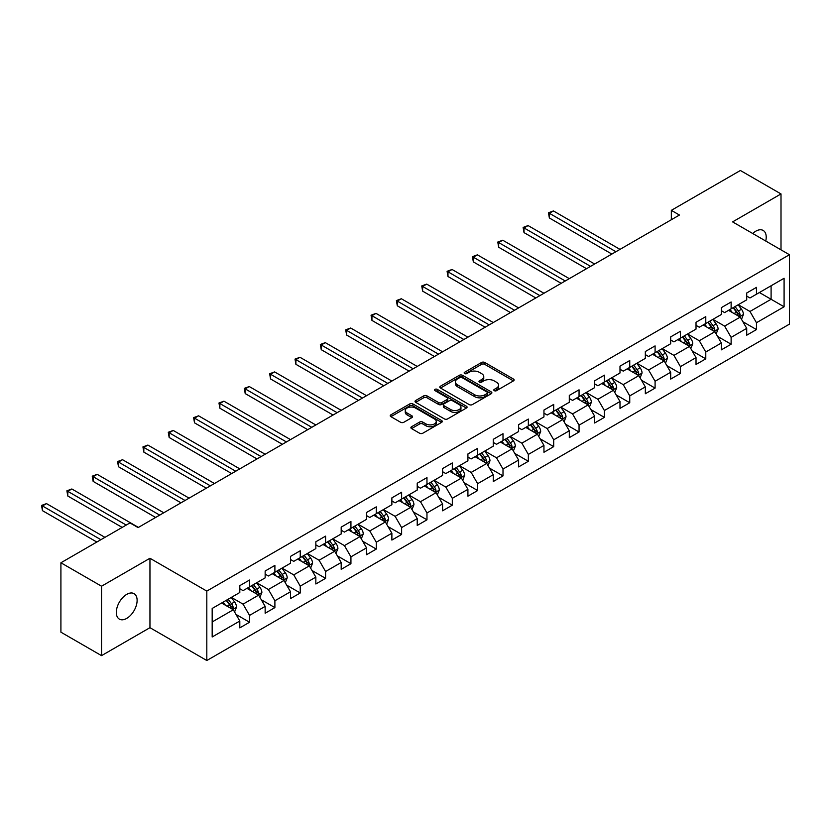 <?xml version="1.0" encoding="UTF-8"?>
<svg xmlns="http://www.w3.org/2000/svg" width="831" height="831" viewBox="0 0 831 831"><rect width="100%" height="100%" fill="white"/><g stroke="black" fill="none" stroke-linecap="round" stroke-linejoin="round"><path stroke-width="1.25" d="M494.279 390.674A1.579 0.914 0 0 0 496.512 390.674L513.454 380.889A2.254 1.298 0 0 0 514.119 379.964A2.254 1.298 0 0 0 513.454 379.04L484.753 362.472A2.254 1.298 0 0 0 481.565 362.472L464.622 372.257A1.579 0.914 0 0 0 464.155 372.901A1.579 0.914 0 0 0 464.622 373.545A1.579 0.914 0 0 0 466.845 373.545L469.048 372.278A7.219 4.165 0 0 1 479.248 372.278L481.637 373.659A7.219 4.165 0 0 1 483.756 376.609A7.219 4.165 0 0 1 481.637 379.549L479.445 380.816A1.579 0.914 0 0 0 478.988 381.46A1.579 0.914 0 0 0 479.445 382.104A1.579 0.914 0 0 0 481.679 382.104L483.871 380.837A7.219 4.165 0 0 1 494.081 380.837L496.471 382.218A7.219 4.165 0 0 1 498.59 385.169A7.219 4.165 0 0 1 496.471 388.119L494.279 389.375A1.579 0.914 0 0 0 493.822 390.019A1.579 0.914 0 0 0 494.279 390.674L494.279 389.375M126.717 618.399A14.709 8.487 120 0 0 136.326 605.435A14.709 8.487 120 0 0 134.071 593.656A14.709 8.487 120 0 0 126.717 594.383A14.709 8.487 120 0 0 117.109 607.347A14.709 8.487 120 0 0 119.363 619.126A14.709 8.487 120 0 0 126.717 618.399M765.746 241.032A14.709 8.487 120 0 0 763.17 230.447A14.709 8.487 120 0 0 755.815 231.174A14.709 8.487 120 0 0 752.72 233.511M411.553 426.739A2.254 1.298 0 0 0 410.888 427.664A2.254 1.298 0 0 0 411.553 428.578L419.603 433.231A2.254 1.298 0 0 0 422.792 433.231L441.614 422.366A2.254 1.298 0 0 0 442.269 421.442A2.254 1.298 0 0 0 441.614 420.528L412.903 403.949A2.254 1.298 0 0 0 409.714 403.949L390.902 414.814A2.254 1.298 0 0 0 390.238 415.739A2.254 1.298 0 0 0 390.902 416.653L400.625 422.273A2.254 1.298 0 0 0 403.814 422.273L411.875 417.619A2.254 1.298 0 0 0 412.529 416.705A2.254 1.298 0 0 0 411.875 415.78L407.045 412.997A6.035 3.48 0 0 1 405.279 410.535A6.035 3.48 0 0 1 409.008 407.315A6.035 3.48 0 0 1 415.573 408.073L434.478 418.98A6.035 3.48 0 0 1 436.244 421.442A6.035 3.48 0 0 1 432.515 424.662A6.035 3.48 0 0 1 425.939 423.903L422.792 422.086A2.254 1.298 0 0 0 419.603 422.086L411.553 426.739L411.553 428.578M149.954 558.266L101.538 586.219L60.912 562.774L60.912 632.183L101.538 655.638L149.954 627.685L206.815 660.51L206.815 591.101L149.954 558.266L149.954 627.685M781.005 249.84L781.005 193.935L732.589 221.887L789.45 254.722L206.815 591.101M781.005 193.935L740.379 170.49L671.334 210.347L671.334 219.727M60.912 562.774L129.968 522.907L138.091 527.592L679.457 215.042L671.334 210.347M469.203 404.593A2.254 1.298 0 0 0 472.392 404.593L491.214 393.728A2.254 1.298 0 0 0 491.869 392.814A2.254 1.298 0 0 0 491.214 391.889L462.503 375.311A2.254 1.298 0 0 0 459.314 375.311L440.492 386.176A2.254 1.298 0 0 0 439.838 387.101A2.254 1.298 0 0 0 440.492 388.025L469.203 404.593M435.621 391.006A1.579 0.914 0 0 1 437.231 391.235L466.378 408.063L447.597 418.917A2.254 1.298 0 0 1 444.408 418.917L415.697 402.339L423.748 397.727L423.748 395.847L415.697 400.5A2.254 1.298 0 0 0 415.033 401.415A2.254 1.298 0 0 0 415.697 402.339L415.697 400.5M423.748 397.727A2.254 1.298 0 0 1 426.937 397.727L426.937 395.847A2.254 1.298 0 0 0 423.748 395.847M426.937 395.847L438.581 402.568A2.254 1.298 0 0 0 441.77 402.568L447.12 399.482A2.254 1.298 0 0 0 447.774 398.568A2.254 1.298 0 0 0 447.12 397.644L434.997 390.643A1.579 0.914 0 0 1 434.53 389.999A1.579 0.914 0 0 1 435.506 389.157A1.579 0.914 0 0 1 437.231 389.355L466.409 406.203A2.254 1.298 0 0 1 467.074 407.128A2.254 1.298 0 0 1 466.409 408.052L466.409 406.203M206.815 660.51L789.45 324.132L789.45 254.722M235.983 614.41L249.549 622.242L249.549 615.397L265.151 606.391L265.151 613.236L274.895 607.606L274.895 600.761L290.497 591.755L290.497 598.6L300.24 592.981L300.24 586.125L315.842 577.119L315.842 583.975L325.586 578.345L325.586 571.499L341.188 562.494L341.188 569.339L350.931 563.709L350.931 556.863L366.533 547.858L366.533 554.703L376.277 549.073L376.277 542.228L391.879 533.222L391.879 540.067L401.622 534.447L401.622 527.592L417.224 518.586L417.224 525.441L426.968 519.811L426.968 512.966L442.57 503.96L442.57 510.805L452.313 505.175L452.313 498.33L467.915 489.324L467.915 496.169L477.659 490.539L477.659 483.694L493.261 474.688L493.261 481.533L503.004 475.914L503.004 469.058L518.606 460.052L518.606 466.908L528.35 461.278L528.35 454.432L543.952 445.426L543.952 452.272L553.695 446.642L553.695 439.796L569.297 430.79L569.297 437.636L579.051 432.006L579.051 425.16L594.643 416.154L594.643 423L604.397 417.38L604.397 410.524L619.988 401.518L619.988 408.374L629.742 402.744L629.742 395.899L645.334 386.893L645.334 393.738L655.088 388.108L655.088 381.263L670.679 372.257L670.679 379.102L680.433 373.472L680.433 366.627L696.025 357.621L696.025 364.466L705.779 358.847L705.779 351.991L721.37 342.995L721.37 349.841L731.124 344.211L731.124 337.365L746.716 328.359L746.716 335.205L756.47 329.575L756.47 322.729L784.09 306.784L784.09 278.26L771.095 285.771L771.095 299.274L784.09 306.784M249.549 622.242L239.806 627.872L239.806 621.027L212.175 636.972L212.175 608.458L239.806 592.503L239.806 585.658L249.549 580.028L249.549 586.883L265.151 577.877L265.151 571.022L274.895 565.402L274.895 572.247L290.497 563.241L290.497 556.396L300.24 550.766L300.24 557.611L315.842 548.605L315.842 541.76L325.586 536.13L325.586 542.975L341.188 533.969L341.188 527.124L350.931 521.494L350.931 528.35L366.533 519.344L366.533 512.488L376.277 506.868L376.277 513.714L391.879 504.708L391.879 497.862L401.622 492.232L401.622 499.078L417.224 490.072L417.224 483.227L426.968 477.596L426.968 484.442L442.57 475.436L442.57 468.591L452.313 462.96L452.313 469.816L467.915 460.81L467.915 453.955L477.659 448.335L477.659 455.18L493.261 446.174L493.261 439.329L503.004 433.699L503.004 440.544L518.606 431.538L518.606 424.693L528.35 419.063L528.35 425.908L543.952 416.902L543.952 410.057L553.695 404.427L553.695 411.283L569.297 402.277L569.297 395.421L579.051 389.801L579.051 396.647L594.643 387.641L594.643 380.795L604.397 375.165L604.397 382.011L619.988 373.005L619.988 366.159L629.742 360.529L629.742 367.375L645.334 358.369L645.334 351.523L655.088 345.893L655.088 352.749L670.679 343.743L670.679 336.887L680.433 331.268L680.433 338.113L696.025 329.107L696.025 322.262L705.779 316.632L705.779 323.477L721.37 314.471L721.37 307.626L731.124 301.996L731.124 308.841L746.716 299.835L746.716 292.99L756.47 287.36L756.47 294.216L784.09 278.26M246.952 588.379L258.649 595.131L243.047 604.137L231.35 597.385M239.806 588.753L243.047 590.633L249.549 586.883M243.047 604.137L249.549 615.397M258.649 595.131L265.151 606.391M272.298 573.743L283.994 580.505L268.392 589.501L256.696 582.749M265.151 574.117L268.392 575.997L274.895 572.247M268.392 589.501L274.895 600.761M283.994 580.505L290.497 591.755M297.643 559.118L309.34 565.869L293.738 574.875L282.041 568.113M290.497 559.492L293.738 561.361L300.24 557.611M293.738 574.875L300.24 586.125M309.34 565.869L315.842 577.119M322.989 544.482L334.685 551.233L319.083 560.239L307.387 553.488M315.842 544.856L319.083 546.736L325.586 542.975M319.083 560.239L325.586 571.499M334.685 551.233L341.188 562.494M348.334 529.846L360.031 536.597L344.429 545.603L332.732 538.852M341.188 530.22L344.429 532.1L350.931 528.35M344.429 545.603L350.931 556.863M360.031 536.597L366.533 547.858M373.68 515.21L385.376 521.972L369.785 530.967L358.078 524.216M366.533 515.584L369.785 517.464L376.277 513.714M369.785 530.967L376.277 542.228M385.376 521.972L391.879 533.222M399.025 500.584L410.722 507.336L395.13 516.342L383.423 509.59M391.879 500.958L395.13 502.828L401.622 499.078M395.13 516.342L401.622 527.592M410.722 507.336L417.224 518.586M424.371 485.948L436.067 492.7L420.476 501.706L408.769 494.954M417.224 486.322L420.476 488.202L426.968 484.442M420.476 501.706L426.968 512.966M436.067 492.7L442.57 503.96M449.716 471.312L461.413 478.064L445.821 487.07L434.114 480.318M442.57 471.686L445.821 473.566L452.313 469.816M445.821 487.07L452.313 498.33M461.413 478.064L467.915 489.324M475.062 456.676L486.758 463.438L471.167 472.434L459.47 465.682M467.915 457.05L471.167 458.93L477.659 455.18M471.167 472.434L477.659 483.694M486.758 463.438L493.261 474.688M500.407 442.05L512.104 448.802L496.512 457.808L484.816 451.056M493.261 442.424L496.512 444.294L503.004 440.544M496.512 457.808L503.004 469.058M512.104 448.802L518.606 460.052M525.753 427.414L537.449 434.166L521.858 443.172L510.161 436.42M518.606 427.788L521.858 429.669L528.35 425.908M521.858 443.172L528.35 454.432M537.449 434.166L543.952 445.426M551.098 412.778L562.795 419.53L547.203 428.536L535.507 421.784M543.952 413.152L547.203 415.033L553.695 411.283M547.203 428.536L553.695 439.796M562.795 419.53L569.297 430.79M576.444 398.142L588.14 404.905L572.549 413.9L560.852 407.148M569.297 398.516L572.549 400.397L579.051 396.647M572.549 413.9L579.051 425.16M588.14 404.905L594.643 416.154M601.789 383.517L613.486 390.269L597.894 399.275L586.198 392.523M594.643 383.891L597.894 385.761L604.397 382.011M597.894 399.275L604.397 410.524M613.486 390.269L619.988 401.518M627.135 368.881L638.842 375.633L623.24 384.639L611.543 377.887M619.988 369.255L623.24 371.135L629.742 367.375M623.24 384.639L629.742 395.899M638.842 375.633L645.334 386.893M652.48 354.245L664.187 360.997L648.585 370.003L636.889 363.251M645.334 354.619L648.585 356.499L655.088 352.749M648.585 370.003L655.088 381.263M664.187 360.997L670.679 372.257M677.826 339.609L689.533 346.371L673.931 355.377L662.234 348.615M670.679 339.993L673.931 341.863L680.433 338.113M673.931 355.377L680.433 366.627M689.533 346.371L696.025 357.621M703.171 324.983L714.878 331.735L699.276 340.741L687.58 333.989M696.025 325.357L699.276 327.227L705.779 323.477M699.276 340.741L705.779 351.991M714.878 331.735L721.37 342.995M728.517 310.347L740.224 317.099L724.622 326.105L712.925 319.353M721.37 310.721L724.622 312.601L731.124 308.841M724.622 326.105L731.124 337.365M740.224 317.099L746.716 328.359M759.389 292.522L771.095 299.274L749.967 311.469L738.271 304.717M746.716 296.085L749.967 297.965L756.47 294.216M749.967 311.469L756.47 322.729M101.538 586.219L101.538 655.638M212.175 621.962L233.303 609.767L221.607 603.015M233.303 609.767L239.806 621.027M742.904 321.742L756.47 329.575M717.558 336.378L731.124 344.211M692.213 351.014L705.779 358.847M666.867 365.64L680.433 373.472M641.522 380.276L655.088 388.108M616.176 394.912L629.742 402.744M590.831 409.548L604.397 417.38M565.475 424.174L579.051 432.006M540.129 438.81L553.695 446.642M514.784 453.446L528.35 461.278M489.438 468.082L503.004 475.914M464.093 482.707L477.659 490.539M438.747 497.343L452.313 505.175M413.402 511.979L426.968 519.811M388.056 526.615L401.622 534.447M362.711 541.241L376.277 549.073M337.365 555.877L350.931 563.709M312.02 570.513L325.586 578.345M286.674 585.149L300.24 592.981M261.329 599.774L274.895 607.606M494.912 390.892L496.471 389.988A7.219 4.165 0 0 0 498.59 387.049L498.59 385.169M483.756 376.609L483.756 378.479A7.219 4.165 0 0 1 481.637 381.429L480.079 382.333M513.423 380.899L484.753 364.352A2.254 1.298 0 0 0 481.565 364.352L465.246 373.763M491.183 393.749L462.503 377.191A2.254 1.298 0 0 0 459.314 377.191L440.523 388.035M487.226 393.458A1.579 0.914 0 0 0 487.683 392.814A1.579 0.914 0 0 0 487.226 392.17L462.026 377.617A1.579 0.914 0 0 0 459.792 377.617L457.476 378.957A7.219 4.165 0 0 0 455.367 381.896A7.219 4.165 0 0 0 457.476 384.846L474.709 394.787A7.219 4.165 0 0 0 484.909 394.787L487.226 393.458L487.226 395.327A1.579 0.914 0 0 0 487.683 394.683L487.683 392.814M455.367 381.896L455.367 383.777A7.219 4.165 0 0 0 457.476 386.716L457.476 384.846M487.226 395.327L484.909 396.667A7.219 4.165 0 0 1 474.709 396.667L457.476 386.716M426.937 397.727L438.581 404.448A2.254 1.298 0 0 0 441.77 404.448L447.12 401.363A2.254 1.298 0 0 0 447.774 400.438L447.774 398.568M450.662 409.548A6.035 3.48 0 0 0 457.237 410.296A6.035 3.48 0 0 0 460.966 407.086A6.035 3.48 0 0 0 459.2 404.614L452.542 400.771A2.254 1.298 0 0 0 449.342 400.771L444.003 403.856A2.254 1.298 0 0 0 443.349 404.78A2.254 1.298 0 0 0 444.003 405.705L450.662 409.548L450.662 411.418A6.035 3.48 0 0 0 457.237 412.176A6.035 3.48 0 0 0 460.966 408.956L460.966 407.086M443.349 404.78L443.349 406.66A2.254 1.298 0 0 0 444.003 407.574L444.003 405.705M450.662 411.418L444.003 407.574M436.244 421.442L436.244 423.322A6.035 3.48 0 0 1 432.515 426.542A6.035 3.48 0 0 1 425.939 425.784L422.792 423.966A2.254 1.298 0 0 0 419.603 423.966L411.584 428.599M405.279 410.535L405.279 412.415A6.035 3.48 0 0 0 407.045 414.877L407.045 412.997M411.875 415.78L411.875 417.619L407.045 414.877M441.583 422.387L412.903 405.829A2.254 1.298 0 0 0 409.714 405.829L390.923 416.674M741.501 319.322L743.433 314.45A6.087 3.511 -120 0 0 741.491 309.267L738.136 304.79M732.298 312.529L730.013 309.485M619.988 249.373L553.425 210.939L549.364 213.287L549.364 217.982L611.865 254.068M739.278 316.559L740.151 314.71A6.087 3.511 -120 0 0 738.406 311.054L735.051 306.577M733.524 307.46L737.253 312.425A3.106 1.787 60 0 1 737.814 313.36L740.151 314.71M733.108 307.699L736.453 312.176A6.087 3.511 60 0 1 738.198 315.842M549.364 217.982L548.47 212.767L615.927 251.72M548.47 212.767L553.425 210.939M716.156 333.958L718.088 329.086A6.087 3.511 -120 0 0 716.145 323.903L712.79 319.426M706.952 327.154L704.667 324.121M594.643 264.009L528.08 225.575L524.018 227.923L524.018 232.607L586.52 268.693M713.933 331.185L714.805 329.346A6.087 3.511 -120 0 0 713.06 325.69L709.705 321.213M708.178 322.085L711.897 327.061A3.106 1.787 60 0 1 712.468 327.996L714.805 329.346M707.763 322.335L711.107 326.812A6.087 3.511 60 0 1 712.853 330.478M524.018 232.607L523.125 227.403L590.581 266.356M523.125 227.403L528.08 225.575M690.81 348.594L692.742 343.722A6.087 3.511 -120 0 0 690.8 338.539L687.445 334.062M681.607 341.79L679.322 338.747M569.297 278.645L502.734 240.211L498.673 242.559L498.673 247.243L561.174 283.329M688.587 345.821L689.46 343.982A6.087 3.511 -120 0 0 687.715 340.315L684.36 335.838M682.833 336.721L686.551 341.686A3.106 1.787 60 0 1 687.123 342.632L689.46 343.982M682.407 336.971L685.762 341.448A6.087 3.511 60 0 1 687.507 345.104M498.673 247.243L497.779 242.039L565.236 280.982M497.779 242.039L502.734 240.211M665.465 363.22L667.397 358.358A6.087 3.511 -120 0 0 665.454 353.165L662.099 348.698M656.261 356.426L653.976 353.383M543.952 293.27L477.389 254.847L473.327 257.184L473.327 261.879L535.829 297.965M663.242 360.457L664.114 358.618A6.087 3.511 -120 0 0 662.369 354.951L659.014 350.474M657.487 351.357L661.206 356.322A3.106 1.787 60 0 1 661.777 357.268L664.114 358.618M657.061 351.596L660.416 356.073A6.087 3.511 60 0 1 662.162 359.74M473.327 261.879L472.434 256.675L539.89 295.618M472.434 256.675L477.389 254.847M640.119 377.856L642.051 372.984A6.087 3.511 -120 0 0 640.109 367.801L636.754 363.324M630.906 371.062L628.631 368.019M518.606 307.906L452.043 269.473L447.982 271.82L447.982 276.515L510.483 312.601M637.896 375.093L638.769 373.244A6.087 3.511 -120 0 0 637.024 369.587L633.669 365.11M632.142 365.993L635.86 370.958A3.106 1.787 60 0 1 636.432 371.893L638.769 373.244M631.716 366.232L635.071 370.709A6.087 3.511 60 0 1 636.816 374.376M447.982 276.515L447.088 271.301L514.545 310.254M447.088 271.301L452.043 269.473M614.774 392.492L616.706 387.62A6.087 3.511 -120 0 0 614.763 382.437L611.408 377.96M605.56 385.688L603.285 382.655M493.261 322.542L426.698 284.109L422.636 286.456L422.636 291.141L485.138 327.227M612.551 389.718L613.423 387.88A6.087 3.511 -120 0 0 611.678 384.223L608.323 379.746M606.796 380.619L610.515 385.584A3.106 1.787 60 0 1 611.086 386.529L613.423 387.88M606.37 380.868L609.725 385.345A6.087 3.511 60 0 1 611.471 389.001M422.636 291.141L421.743 285.937L489.199 324.89M421.743 285.937L426.698 284.109M589.428 407.128L591.36 402.256A6.087 3.511 -120 0 0 589.418 397.073L586.063 392.596M580.215 400.324L577.94 397.28M467.915 337.178L401.352 298.745L397.291 301.092L397.291 305.777L459.792 341.863M587.205 404.354L588.078 402.516A6.087 3.511 -120 0 0 586.333 398.849L582.978 394.372M581.451 395.255L585.169 400.22A3.106 1.787 60 0 1 585.741 401.165L588.078 402.516M581.025 395.504L584.38 399.981A6.087 3.511 60 0 1 586.125 403.637M397.291 305.777L396.397 300.573L463.854 339.515M396.397 300.573L401.352 298.745M564.083 421.753L566.015 416.892A6.087 3.511 -120 0 0 564.072 411.698L560.717 407.232M554.869 414.96L552.594 411.916M442.57 351.804L376.007 313.38L371.945 315.718L371.945 320.413L434.447 356.499M561.86 418.99L562.732 417.152A6.087 3.511 -120 0 0 560.987 413.485L557.632 409.008M556.105 409.891L559.824 414.856A3.106 1.787 60 0 1 560.395 415.801L562.732 417.152M555.679 410.13L559.034 414.607A6.087 3.511 60 0 1 560.78 418.273M371.945 320.413L371.052 315.209L438.508 354.151M371.052 315.209L376.007 313.38M538.737 436.389L540.669 431.518A6.087 3.511 -120 0 0 538.727 426.334L535.372 421.857M529.524 429.596L527.249 426.552M417.224 366.44L350.661 328.006L346.6 330.354L346.6 335.049L409.101 371.135M536.514 433.626L537.387 431.777A6.087 3.511 -120 0 0 535.642 428.121L532.287 423.644M530.76 424.527L534.478 429.492A3.106 1.787 60 0 1 535.039 430.427L537.387 431.777M530.334 424.766L533.689 429.243A6.087 3.511 60 0 1 535.434 432.909M346.6 335.049L345.706 329.834L413.163 368.787M345.706 329.834L350.661 328.006M513.392 451.025L515.324 446.154A6.087 3.511 -120 0 0 513.381 440.97L510.026 436.493M504.178 444.221L501.903 441.188M391.879 381.076L325.316 342.642L321.244 344.99L321.244 349.674L383.756 385.761M511.169 448.252L512.031 446.413A6.087 3.511 -120 0 0 510.296 442.757L506.941 438.28M505.414 439.152L509.133 444.118A3.106 1.787 60 0 1 509.694 445.063L512.031 446.413M504.988 439.402L508.343 443.879A6.087 3.511 60 0 1 510.089 447.535M321.244 349.674L320.351 344.47L387.817 383.423M320.351 344.47L325.316 342.642M488.046 465.661L489.978 460.79A6.087 3.511 -120 0 0 488.036 455.606L484.681 451.129M478.833 458.857L476.558 455.814M366.533 395.712L299.96 357.278L295.898 359.626L295.898 364.31L358.41 400.397M485.823 462.888L486.686 461.049A6.087 3.511 -120 0 0 484.951 457.382L481.596 452.905M480.069 453.788L483.787 458.754A3.106 1.787 60 0 1 484.348 459.699L486.686 461.049M479.643 454.038L482.998 458.515A6.087 3.511 60 0 1 484.743 462.171M295.898 364.31L295.005 359.106L362.472 398.049M295.005 359.106L299.96 357.278M462.701 480.287L464.633 475.425A6.087 3.511 -120 0 0 462.69 470.232L459.335 465.765M453.487 473.493L451.212 470.45M341.188 410.337L274.614 371.914L270.553 374.251L270.553 378.946L333.065 415.033M460.478 477.524L461.34 475.685A6.087 3.511 -120 0 0 459.605 472.018L456.25 467.541M454.723 468.424L458.442 473.39A3.106 1.787 60 0 1 459.003 474.335L461.34 475.685M454.297 468.663L457.652 473.14A6.087 3.511 60 0 1 459.398 476.807M270.553 378.946L269.66 373.742L337.126 412.685M269.66 373.742L274.614 371.914M437.355 494.923L439.287 490.051A6.087 3.511 -120 0 0 437.345 484.868L433.99 480.391M428.142 488.129L425.867 485.086M315.842 424.973L249.269 386.54L245.207 388.887L245.207 393.582L307.709 429.669M435.122 492.16L435.995 490.311A6.087 3.511 -120 0 0 434.26 486.654L430.905 482.177M429.378 483.06L433.096 488.026A3.106 1.787 60 0 1 433.657 488.96L435.995 490.311M428.952 483.299L432.307 487.776A6.087 3.511 60 0 1 434.052 491.443M245.207 393.582L244.314 388.368L311.781 427.321M244.314 388.368L249.269 386.54M412.01 509.559L413.942 504.687A6.087 3.511 -120 0 0 411.999 499.504L408.644 495.027M402.796 502.755L400.521 499.722M290.497 439.609L223.923 401.176L219.862 403.523L219.862 408.208L282.363 444.294M409.776 506.785L410.649 504.947A6.087 3.511 -120 0 0 408.914 501.29L405.559 496.813M404.032 497.686L407.751 502.651A3.106 1.787 60 0 1 408.312 503.596L410.649 504.947M403.606 497.935L406.961 502.412A6.087 3.511 60 0 1 408.707 506.069M219.862 408.208L218.969 403.004L286.425 441.957M218.969 403.004L223.923 401.176M386.664 524.195L388.596 519.323A6.087 3.511 -120 0 0 386.654 514.14L383.299 509.663M377.451 517.391L375.176 514.347M265.141 454.245L198.578 415.812L194.516 418.159L194.516 422.844L257.018 458.93M384.431 521.421L385.304 519.583A6.087 3.511 -120 0 0 383.558 515.916L380.214 511.439M378.687 512.322L382.405 517.287A3.106 1.787 60 0 1 382.966 518.232L385.304 519.583M378.261 512.571L381.616 517.048A6.087 3.511 60 0 1 383.361 520.705M194.516 422.844L193.623 417.64L261.079 456.583M193.623 417.64L198.578 415.812M361.319 538.82L363.251 533.959A6.087 3.511 -120 0 0 361.308 528.765L357.953 524.288M352.105 532.027L349.83 528.983M239.795 468.871L173.232 430.448L169.171 432.785L169.171 437.48L231.672 473.566M359.085 536.057L359.958 534.219A6.087 3.511 -120 0 0 358.213 530.552L354.868 526.075M353.341 526.958L357.06 531.923A3.106 1.787 60 0 1 357.621 532.868L359.958 534.219M352.915 527.197L356.27 531.674A6.087 3.511 60 0 1 358.016 535.341M169.171 437.48L168.278 432.276L235.734 471.219M168.278 432.276L173.232 430.448M335.973 553.456L337.905 548.585A6.087 3.511 -120 0 0 335.963 543.401L332.608 538.924M326.76 546.653L324.485 543.619M214.45 483.507L147.887 445.073L143.825 447.421L143.825 452.116L206.327 488.202M333.74 550.693L334.613 548.844A6.087 3.511 -120 0 0 332.867 545.188L329.523 540.711M327.996 541.594L331.714 546.559A3.106 1.787 60 0 1 332.275 547.494L334.613 548.844M327.57 541.833L330.925 546.31A6.087 3.511 60 0 1 332.66 549.977M143.825 452.116L142.932 446.901L210.388 485.855M142.932 446.901L147.887 445.073M310.628 568.092L312.56 563.221A6.087 3.511 -120 0 0 310.617 558.037L307.262 553.56M301.414 561.289L299.139 558.255M189.104 498.143L122.541 459.709L118.48 462.057L118.48 466.742L180.981 502.828M308.394 565.319L309.267 563.48A6.087 3.511 -120 0 0 307.522 559.824L304.177 555.347M302.65 556.219L306.369 561.185A3.106 1.787 60 0 1 306.93 562.13L309.267 563.48M302.224 556.469L305.579 560.946A6.087 3.511 60 0 1 307.314 564.602M118.48 466.742L117.587 461.537L185.043 500.491M117.587 461.537L122.541 459.709M285.282 582.728L287.214 577.857A6.087 3.511 -120 0 0 285.272 572.673L281.917 568.196M276.069 575.925L273.794 572.881M163.759 512.779L97.196 474.345L93.134 476.693L93.134 481.378L155.636 517.464M283.049 579.955L283.922 578.116A6.087 3.511 -120 0 0 282.176 574.45L278.821 569.973M277.305 570.855L281.023 575.821A3.106 1.787 60 0 1 281.584 576.766L283.922 578.116M276.879 571.105L280.234 575.582A6.087 3.511 60 0 1 281.969 579.238M93.134 481.378L92.241 476.173L159.697 515.116M92.241 476.173L97.196 474.345M259.926 597.354L261.869 592.493A6.087 3.511 -120 0 0 259.916 587.299L256.571 582.822M250.723 590.561L248.448 587.517M138.413 527.405L71.85 488.981L67.789 491.318L67.789 496.014L122.167 527.405M257.703 594.591L258.576 592.752A6.087 3.511 -120 0 0 256.831 589.086L253.476 584.608M251.959 585.491L255.678 590.457A3.106 1.787 60 0 1 256.239 591.402L258.576 592.752M251.533 585.73L254.888 590.207A6.087 3.511 60 0 1 256.623 593.874M67.789 496.014L66.896 490.809L126.229 525.067M66.896 490.809L71.85 488.981M234.581 611.99L236.513 607.118A6.087 3.511 -120 0 0 234.571 601.935L231.226 597.458M225.378 605.186L223.103 602.153M104.945 537.356L46.505 503.607L42.443 505.954L42.443 510.65L96.822 542.041M232.358 609.227L233.231 607.378A6.087 3.511 -120 0 0 231.485 603.722L228.13 599.244M226.614 600.127L230.332 605.093A3.106 1.787 60 0 1 230.893 606.028L233.231 607.378M226.188 600.366L229.543 604.843A6.087 3.511 60 0 1 231.278 608.51M42.443 510.65L41.55 505.435L100.883 539.693M41.55 505.435L46.505 503.607M496.471 389.988L496.471 388.119M479.445 382.104L479.445 380.816M481.637 381.429L481.637 379.549M464.622 373.545L464.622 372.257M481.565 364.352L481.565 362.472M484.753 364.352L484.753 362.472M513.454 380.889L513.454 379.04M440.492 388.025L440.492 386.176M459.314 377.191L459.314 375.311M462.503 377.191L462.503 375.311M491.214 393.728L491.214 391.889M474.709 396.667L474.709 394.787M484.909 396.667L484.909 394.787M438.581 404.448L438.581 402.568M441.77 404.448L441.77 402.568M447.12 401.363L447.12 399.482M437.231 391.235L437.231 389.355M419.603 423.966L419.603 422.086M422.792 423.966L422.792 422.086M425.939 425.784L425.939 423.903M390.902 416.653L390.902 414.814M409.714 405.829L409.714 403.949M412.903 405.829L412.903 403.949M441.614 422.366L441.614 420.528M739.621 316.756L743.392 314.575M738.406 311.054L741.491 309.267M734.074 313.557L736.453 312.176M714.276 331.382L718.046 329.201M713.06 325.69L716.145 323.903M708.729 328.183L711.107 326.812M688.93 346.018L692.701 343.837M687.715 340.315L690.8 338.539M683.383 342.819L685.762 341.448M663.585 360.654L667.355 358.473M662.369 354.951L665.454 353.165M658.038 357.455L660.416 356.073M638.239 375.29L642.01 373.109M637.024 369.587L640.109 367.801M632.692 372.091L635.071 370.709M612.894 389.916L616.664 387.734M611.678 384.223L614.763 382.437M607.347 386.716L609.725 385.345M587.548 404.552L591.319 402.37M586.333 398.849L589.418 397.073M582.001 401.352L584.38 399.981M562.203 419.188L565.973 417.006M560.987 413.485L564.072 411.698M556.656 415.988L559.034 414.607M536.847 433.824L540.628 431.642M535.642 428.121L538.727 426.334M531.31 430.624L533.689 429.243M511.501 448.449L515.282 446.268M510.296 442.757L513.381 440.97M505.965 445.25L508.343 443.879M486.156 463.085L489.937 460.904M484.951 457.382L488.036 455.606M480.619 459.886L482.998 458.515M460.81 477.721L464.591 475.54M459.605 472.018L462.69 470.232M455.274 474.522L457.652 473.14M435.465 492.357L439.246 490.176M434.26 486.654L437.345 484.868M429.928 489.158L432.307 487.776M410.119 506.983L413.9 504.801M408.914 501.29L411.999 499.504M404.583 503.783L406.961 502.412M384.774 521.619L388.555 519.437M383.558 515.916L386.654 514.14M379.237 518.419L381.616 517.048M359.428 536.255L363.209 534.073M358.213 530.552L361.308 528.765M353.881 533.055L356.27 531.674M334.083 550.891L337.864 548.709M332.867 545.188L335.963 543.401M328.536 547.681L330.925 546.31M308.737 565.516L312.518 563.335M307.522 559.824L310.617 558.037M303.19 562.317L305.579 560.946M283.392 580.152L287.173 577.971M282.176 574.45L285.272 572.673M277.845 576.953L280.234 575.582M258.046 594.788L261.827 592.607M256.831 589.086L259.916 587.299M252.499 591.589L254.888 590.207M232.701 609.424L236.482 607.243M231.485 603.722L234.571 601.935M227.154 606.215L229.543 604.843"/></g></svg>
